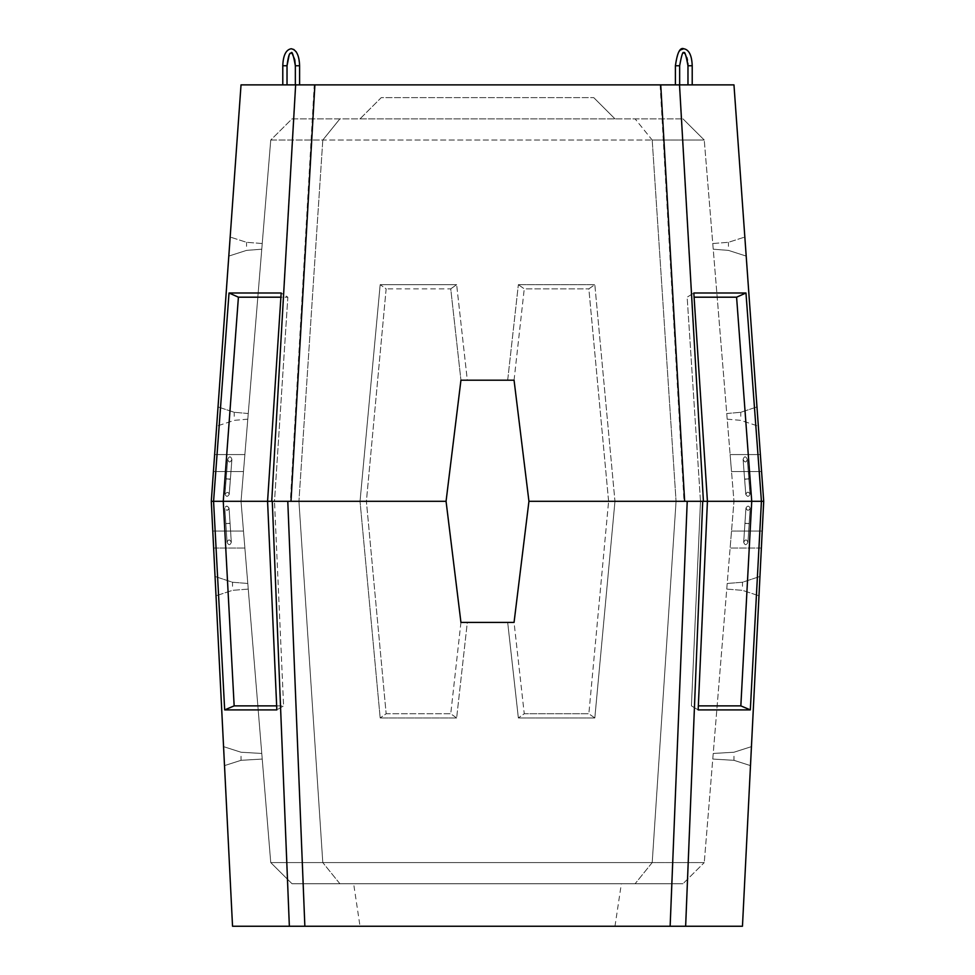 <?xml version="1.0" encoding="UTF-8"?>
<svg xmlns="http://www.w3.org/2000/svg" width="975" height="975" viewBox="0 0 975 975"><rect width="100%" height="100%" fill="white"/><g stroke="black" fill="none" stroke-linecap="round" stroke-linejoin="round"><path stroke-width="0.73" stroke-dasharray="4.88 3.66" d="M687.972 84.874L687.972 65.752L692.213 65.752L687.972 65.752L692.213 65.752L692.213 84.874L687.972 84.874L692.213 84.874M679.648 84.874L675.395 84.874L675.395 65.752L679.648 65.752L675.395 65.752L679.648 65.752L679.648 84.874L675.395 84.874M282.787 84.874L282.787 65.752L287.028 65.752L282.787 65.752L287.028 65.752L287.028 84.874L282.787 84.874L287.028 84.874M295.352 84.874L299.605 84.874L295.352 84.874L299.605 84.874L295.352 84.874L295.352 65.752L299.605 65.752L295.352 65.752L299.605 65.752L298.277 56.257L296.278 51.931M299.605 84.874L299.605 65.752M744.632 479.371L748.837 478.725L747.35 459.383C745.729 455.971 744.315 455.971 743.096 459.383C744.303 455.971 745.717 455.971 747.35 459.383L750.019 494.106L747.35 459.383C746.131 462.796 744.717 462.796 743.096 459.383L744.608 478.993L748.849 478.993L750.019 494.106L748.837 478.725L744.632 479.371L743.096 459.383L745.79 494.435L744.632 479.371L748.837 478.725L744.632 479.371L743.096 459.383C744.717 462.784 746.131 462.784 747.35 459.383L750.019 494.106L748.837 478.725L750.019 494.106L748.849 478.993L744.608 478.993L745.79 494.435L744.608 478.993L748.849 478.993L744.608 478.993L745.79 494.435L744.632 479.371M230.368 479.371L226.163 478.725L227.65 459.383C228.857 462.796 230.283 462.796 231.904 459.383C230.283 462.784 228.869 462.784 227.65 459.383L224.981 494.106L227.65 459.383C229.271 455.971 230.685 455.971 231.904 459.383L230.392 478.993L226.151 478.993L224.981 494.106L226.163 478.725L230.368 479.371L231.904 459.383C230.697 455.971 229.283 455.971 227.65 459.383L224.981 494.106L226.163 478.725L230.368 479.371L226.163 478.725L224.981 494.106L226.151 478.993L230.392 478.993L229.21 494.435L231.904 459.383L229.21 494.435L230.392 478.993L226.151 478.993L230.392 478.993L229.21 494.435L230.368 479.371M246.565 246.346L246.565 242.312L246.565 246.346M261.995 246.346C262.275 242.982 262.275 242.982 261.995 246.346C262.275 242.982 262.275 242.982 261.995 246.346C261.69 250.039 261.69 250.039 261.995 246.346C261.69 250.039 261.69 250.039 261.995 246.346C262.275 242.982 262.275 242.982 261.995 246.346C262.275 242.982 262.275 242.982 261.995 246.346C261.69 250.039 261.69 250.039 261.995 246.346C261.69 250.039 261.69 250.039 261.995 246.346M229.503 246.346C230.295 235.255 230.295 235.255 229.503 246.346C230.295 235.255 230.295 235.255 229.503 246.346C228.601 258.887 228.601 258.887 229.503 246.346C228.601 258.887 228.601 258.887 229.503 246.346C230.295 235.255 230.295 235.255 229.503 246.346C230.295 235.255 230.295 235.255 229.503 246.346C228.601 258.887 228.601 258.887 229.503 246.346C228.601 258.887 228.601 258.887 229.503 246.346M234.232 416.325L234.232 412.291L234.232 416.325M248.028 416.325C248.296 412.998 248.296 412.998 248.028 416.325C248.296 412.998 248.296 412.998 248.028 416.325C247.723 419.981 247.723 419.981 248.028 416.325C247.723 419.981 247.723 419.981 248.028 416.325C248.296 412.998 248.296 412.998 248.028 416.325C248.296 412.998 248.296 412.998 248.028 416.325C247.723 419.981 247.723 419.981 248.028 416.325C247.723 419.981 247.723 419.981 248.028 416.325M217.364 416.325C218.156 405.112 218.156 405.112 217.364 416.325C218.156 405.112 218.156 405.112 217.364 416.325C216.45 429.012 216.45 429.012 217.364 416.325C216.45 429.012 216.45 429.012 217.364 416.325C218.156 405.112 218.156 405.112 217.364 416.325C218.156 405.112 218.156 405.112 217.364 416.325C216.45 429.012 216.45 429.012 217.364 416.325C216.45 429.012 216.45 429.012 217.364 416.325M728.435 246.346L728.435 242.312L728.435 246.346M713.005 246.346C712.725 242.982 712.725 242.982 713.005 246.346C712.725 242.982 712.725 242.982 713.005 246.346C713.31 250.039 713.31 250.039 713.005 246.346C713.31 250.039 713.31 250.039 713.005 246.346C712.725 242.982 712.725 242.982 713.005 246.346C712.725 242.982 712.725 242.982 713.005 246.346C713.31 250.039 713.31 250.039 713.005 246.346C713.31 250.039 713.31 250.039 713.005 246.346M745.497 246.346C744.705 235.255 744.705 235.255 745.497 246.346C744.705 235.255 744.705 235.255 745.497 246.346C746.399 258.887 746.399 258.887 745.497 246.346C746.399 258.887 746.399 258.887 745.497 246.346C744.705 235.255 744.705 235.255 745.497 246.346C744.705 235.255 744.705 235.255 745.497 246.346C746.399 258.887 746.399 258.887 745.497 246.346C746.399 258.887 746.399 258.887 745.497 246.346M740.768 416.325L740.768 412.291L740.768 416.325M726.972 416.325C726.704 412.998 726.704 412.998 726.972 416.325C726.704 412.998 726.704 412.998 726.972 416.325C727.277 419.981 727.277 419.981 726.972 416.325C727.277 419.981 727.277 419.981 726.972 416.325C726.704 412.998 726.704 412.998 726.972 416.325C726.704 412.998 726.704 412.998 726.972 416.325C727.277 419.981 727.277 419.981 726.972 416.325C727.277 419.981 727.277 419.981 726.972 416.325M757.636 416.325C756.844 405.112 756.844 405.112 757.636 416.325C756.844 405.112 756.844 405.112 757.636 416.325C758.55 429.012 758.55 429.012 757.636 416.325C758.55 429.012 758.55 429.012 757.636 416.325C756.844 405.112 756.844 405.112 757.636 416.325C756.844 405.112 756.844 405.112 757.636 416.325C758.55 429.012 758.55 429.012 757.636 416.325C758.55 429.012 758.55 429.012 757.636 416.325M660.112 84.874L684.011 501.308L528.938 501.308L514.057 380.201L507.683 380.201L518.359 284.663L507.683 380.201L460.943 380.201L450.742 288.856L456.641 284.663L467.317 380.201L507.683 380.201L467.317 380.201L456.641 284.663L380.177 284.663L360.031 501.308L298.935 501.308L322.798 140.047L339.897 118.865L322.798 140.047L652.202 140.047L270.745 140.047L292.025 118.865L682.975 118.865L292.025 118.865L270.745 140.047L241.032 501.308L298.935 501.308L241.032 501.308L244.883 454.569L241.032 501.308L243.482 471.559L241.032 501.308L446.062 501.308L290.355 501.308L314.255 84.874L241.032 84.874L211.295 501.308L241.032 501.308L244.883 548.06L241.032 501.308L243.482 531.058L241.032 501.308L211.295 501.308L241.032 501.308L211.295 501.308L213.415 471.559L211.295 501.308L213.415 471.559L211.295 501.308L241.032 501.308L270.745 140.047L322.798 140.047L298.935 501.308L211.295 501.308L241.032 501.308L211.295 501.308L213.574 501.308L211.295 501.308L232.538 926.25L742.463 926.25L763.705 501.308L761.426 501.308L763.705 501.308L733.968 84.874L314.255 84.874M360.019 118.865L614.981 118.865L360.019 118.865L381.262 97.622L593.738 97.622L381.262 97.622L360.019 118.865M733.968 501.308L763.705 501.308L761.585 471.559L763.705 501.308L761.378 548.06L763.705 501.308L762.218 531.058L763.705 501.308L528.938 501.308L608.607 501.308L528.938 501.308L514.057 380.201L528.938 501.308L733.968 501.308L731.518 471.559L733.968 501.308L731.518 471.559L733.968 501.308L763.705 501.308L608.607 501.308L588.851 288.856L594.823 284.663L614.969 501.308L608.607 501.308L588.851 288.856L594.823 284.663L614.969 501.308L733.968 501.308L731.518 531.058L733.968 501.308L731.518 531.058L733.968 501.308L704.255 140.047L733.968 501.308L704.255 862.582L733.968 501.308M684.011 501.308L703.267 501.308L679.368 84.874M685.644 926.25L702.719 501.308L707.423 501.308L700.489 501.308L751.725 501.308L736.588 297.192L745.973 292.988L693.822 292.988L707.423 501.308L703.267 501.308M698.344 705.876L740.842 705.876L751.737 501.308L700.489 501.308L761.426 501.308L751.725 501.308L761.426 501.308L745.973 292.988M707.423 501.308L700.489 501.308L687.156 297.192L693.822 292.988L687.156 297.192L700.489 501.308L707.423 501.308L700.501 501.308L707.423 501.308L698.161 709.898L750.323 709.898L761.426 501.308M703.414 501.308L684.645 501.308M295.486 84.874L271.586 501.308L267.577 501.308L274.499 501.308L213.574 501.308L274.511 501.308L223.275 501.308L238.412 297.192L287.844 297.192L274.511 501.308L267.577 501.308L274.511 501.308L267.577 501.308L274.499 501.308L287.844 297.192L281.178 292.988L267.577 501.308L272.281 501.308L289.356 926.25M271.586 501.308L290.355 501.308M360.031 501.308L446.062 501.308L366.393 501.308L386.149 288.856L380.177 284.663L360.031 501.308L366.393 501.308L386.149 288.856L380.177 284.663L456.641 284.663L450.742 288.856L386.149 288.856L450.742 288.856L460.943 380.201L446.062 501.308L460.943 380.201L446.062 501.308L298.935 501.308L360.031 501.308L380.177 717.953L360.031 501.308M290.989 501.308L271.733 501.308M214.634 454.569L213.415 471.559L214.634 454.569L213.415 471.559L214.634 454.569L244.883 454.569L243.482 471.559L244.883 454.569L214.634 454.569M760.366 454.569L761.585 471.559L760.366 454.569L730.117 454.569L731.518 471.559L730.117 454.569L731.518 471.559L730.117 454.569L760.366 454.569M652.202 140.047L676.065 501.308L652.202 140.047L704.255 140.047L652.202 140.047L635.103 118.865L652.202 140.047M518.359 284.663L594.823 284.663L518.359 284.663L524.258 288.856L588.851 288.856L524.258 288.856L518.359 284.663M238.412 297.192L229.027 292.988L281.178 292.988L287.844 297.192L280.91 297.192M229.027 292.988L213.574 501.308L223.263 501.308L234.158 705.876L224.677 709.898L213.574 501.308M704.255 140.047L682.975 118.865L704.255 140.047M514.057 380.201L524.258 288.856L514.057 380.201M694.09 297.192L736.588 297.192M231.904 459.383C230.697 455.971 229.283 455.971 227.65 459.383C229.271 455.971 230.685 455.971 231.904 459.383C230.283 462.784 228.869 462.784 227.65 459.383C228.869 462.796 230.283 462.796 231.904 459.383M213.415 471.559L243.482 471.559L213.415 471.559M731.518 471.559L761.585 471.559L731.518 471.559M747.35 459.383C746.143 462.796 744.717 462.796 743.096 459.383C744.717 462.784 746.131 462.784 747.35 459.383C745.729 455.971 744.315 455.971 743.096 459.383C744.303 455.971 745.717 455.971 747.35 459.383M593.738 97.622L614.981 118.865L593.738 97.622M360.019 926.25L614.981 926.25L360.019 926.25L353.645 883.752L621.355 883.752L353.645 883.752M614.981 926.25L621.355 883.752M744.949 523.173L749.153 523.721L747.935 542.295C746.362 545.464 744.949 545.464 743.681 542.295C744.937 545.464 746.35 545.464 747.935 542.295L750.177 508.341L747.935 542.295C746.679 539.138 745.253 539.138 743.681 542.295L744.924 523.49L749.178 523.49L750.177 508.341L749.153 523.721L744.949 523.173L743.681 542.295L745.948 508.06L744.949 523.173L749.153 523.721L744.949 523.173L743.681 542.295C745.253 539.138 746.679 539.138 747.935 542.295L750.177 508.341L749.153 523.721L750.177 508.341L749.178 523.49L744.924 523.49L745.948 508.06L744.924 523.49L749.178 523.49L744.924 523.49L745.948 508.06L744.949 523.173M230.051 523.173L225.847 523.721L227.065 542.295C228.321 539.138 229.747 539.138 231.319 542.295C229.747 539.138 228.333 539.138 227.065 542.295L224.823 508.341L227.065 542.295C228.65 545.464 230.063 545.464 231.319 542.295L230.076 523.49L225.822 523.49L224.823 508.341L225.847 523.721L230.051 523.173L231.319 542.295C230.063 545.464 228.65 545.464 227.065 542.295L224.823 508.341L225.847 523.721L230.051 523.173L225.847 523.721L224.823 508.341L225.822 523.49L230.076 523.49L229.052 508.06L231.319 542.295L229.052 508.06L230.076 523.49L225.822 523.49L230.076 523.49L229.052 508.06L230.051 523.173M241.032 756.271L241.032 760.317L241.032 756.271M261.995 756.271C262.275 759.586 262.275 759.586 261.995 756.271C262.275 759.586 262.275 759.586 261.995 756.271C261.702 752.639 261.702 752.639 261.995 756.271C261.702 752.639 261.702 752.639 261.995 756.271C262.275 759.586 262.275 759.586 261.995 756.271C262.275 759.586 262.275 759.586 261.995 756.271C261.702 752.639 261.702 752.639 261.995 756.271C261.702 752.639 261.702 752.639 261.995 756.271M224.043 756.271C224.591 767.398 224.591 767.398 224.043 756.271C224.591 767.398 224.591 767.398 224.043 756.271C223.421 743.84 223.421 743.84 224.043 756.271C223.421 743.84 223.421 743.84 224.043 756.271C224.591 767.398 224.591 767.398 224.043 756.271C224.591 767.398 224.591 767.398 224.043 756.271C223.421 743.84 223.421 743.84 224.043 756.271C223.421 743.84 223.421 743.84 224.043 756.271M232.538 586.304L232.538 582.258L232.538 586.304M248.028 586.304C248.296 589.619 248.296 589.619 248.028 586.304C248.296 589.619 248.296 589.619 248.028 586.304C247.723 582.648 247.723 582.648 248.028 586.304C247.723 582.648 247.723 582.648 248.028 586.304C248.296 589.619 248.296 589.619 248.028 586.304C248.296 589.619 248.296 589.619 248.028 586.304C247.723 582.648 247.723 582.648 248.028 586.304C247.723 582.648 247.723 582.648 248.028 586.304M215.536 586.304C216.109 597.614 216.109 597.614 215.536 586.304C216.109 597.614 216.109 597.614 215.536 586.304C214.902 573.641 214.902 573.641 215.536 586.304C214.902 573.641 214.902 573.641 215.536 586.304C216.109 597.614 216.109 597.614 215.536 586.304C216.109 597.614 216.109 597.614 215.536 586.304C214.902 573.641 214.902 573.641 215.536 586.304C214.902 573.641 214.902 573.641 215.536 586.304M733.968 756.271L733.968 760.317L733.968 756.271M713.005 756.271C712.725 759.586 712.725 759.586 713.005 756.271C712.725 759.586 712.725 759.586 713.005 756.271C713.298 752.639 713.298 752.639 713.005 756.271C713.298 752.639 713.298 752.639 713.005 756.271C712.725 759.586 712.725 759.586 713.005 756.271C712.725 759.586 712.725 759.586 713.005 756.271C713.298 752.639 713.298 752.639 713.005 756.271C713.298 752.639 713.298 752.639 713.005 756.271M750.957 756.271C750.409 767.398 750.409 767.398 750.957 756.271C750.409 767.398 750.409 767.398 750.957 756.271C751.579 743.84 751.579 743.84 750.957 756.271C751.579 743.84 751.579 743.84 750.957 756.271C750.409 767.398 750.409 767.398 750.957 756.271C750.409 767.398 750.409 767.398 750.957 756.271C751.579 743.84 751.579 743.84 750.957 756.271C751.579 743.84 751.579 743.84 750.957 756.271M742.463 586.304L742.463 582.258L742.463 586.304M726.972 586.304C726.704 589.619 726.704 589.619 726.972 586.304C726.704 589.619 726.704 589.619 726.972 586.304C727.277 582.648 727.277 582.648 726.972 586.304C727.277 582.648 727.277 582.648 726.972 586.304C726.704 589.619 726.704 589.619 726.972 586.304C726.704 589.619 726.704 589.619 726.972 586.304C727.277 582.648 727.277 582.648 726.972 586.304C727.277 582.648 727.277 582.648 726.972 586.304M759.464 586.304C758.891 597.614 758.891 597.614 759.464 586.304C758.891 597.614 758.891 597.614 759.464 586.304C760.098 573.641 760.098 573.641 759.464 586.304C760.098 573.641 760.098 573.641 759.464 586.304C758.891 597.614 758.891 597.614 759.464 586.304C758.891 597.614 758.891 597.614 759.464 586.304C760.098 573.641 760.098 573.641 759.464 586.304C760.098 573.641 760.098 573.641 759.464 586.304M702.719 501.308L687.217 501.308L670.142 926.25M304.858 926.25L287.783 501.308L446.062 501.308L460.943 622.416L467.317 622.416L456.641 717.953L467.317 622.416L514.057 622.416L507.683 622.416L518.359 717.953L507.683 622.416L467.317 622.416L514.057 622.416L528.938 501.308L687.217 501.308M287.783 501.308L272.281 501.308M213.623 548.06L211.295 501.308L213.623 548.06L212.782 531.058L213.623 548.06L244.883 548.06L243.482 531.058L244.883 548.06L213.623 548.06M761.378 548.06L762.218 531.058L761.378 548.06L730.117 548.06L731.518 531.058L730.117 548.06L731.518 531.058L730.117 548.06L761.378 548.06M270.745 862.582L241.032 501.308L270.745 862.582L322.798 862.582L298.935 501.308L322.798 862.582L652.202 862.582L676.065 501.308L652.202 862.582L270.745 862.582L292.025 883.752L682.975 883.752L292.025 883.752L270.745 862.582M224.677 709.898L276.839 709.898L267.577 501.308M456.641 717.953L380.177 717.953L456.641 717.953L450.742 713.761L386.149 713.761L366.393 501.308L386.149 713.761L380.177 717.953L386.149 713.761L450.742 713.761L456.641 717.953M594.823 717.953L614.969 501.308L594.823 717.953L518.359 717.953L594.823 717.953L588.851 713.761L608.607 501.308L588.851 713.761L594.823 717.953M514.057 622.416L528.938 501.308L514.057 622.416L524.258 713.761L518.359 717.953L524.258 713.761L588.851 713.761L524.258 713.761L514.057 622.416M704.255 862.582L652.202 862.582L704.255 862.582L682.975 883.752L704.255 862.582M339.897 883.752L322.798 862.582L339.897 883.752M652.202 862.582L635.103 883.752L652.202 862.582M446.062 501.308L460.943 622.416L446.062 501.308M460.943 622.416L450.742 713.761L460.943 622.416M234.158 705.876L283.579 705.876L274.499 501.308L283.579 705.876L276.839 709.898L283.579 705.876L276.656 705.876M691.421 705.876L700.501 501.308L691.421 705.876L698.161 709.898L691.421 705.876M740.842 705.876L750.323 709.898M231.319 542.295C230.063 545.464 228.65 545.464 227.065 542.295C228.65 545.464 230.063 545.464 231.319 542.295C229.747 539.138 228.321 539.138 227.065 542.295C228.321 539.138 229.747 539.138 231.319 542.295M212.782 531.058L243.482 531.058L212.782 531.058M731.518 531.058L762.218 531.058L731.518 531.058M747.935 542.295C746.679 539.138 745.253 539.138 743.681 542.295C745.253 539.138 746.679 539.138 747.935 542.295C746.362 545.464 744.949 545.464 743.681 542.295C744.937 545.464 746.35 545.464 747.935 542.295M289.148 55.112L290.977 53.04L292.207 53.625M745.79 494.435C746.984 491.595 748.398 491.485 750.019 494.106C748.812 496.945 747.411 497.055 745.79 494.435C747.301 491.692 748.715 491.583 750.019 494.106C749.068 496.836 747.654 496.945 745.79 494.435M224.981 494.106C226.188 496.945 227.589 497.055 229.21 494.435C228.589 491.9 227.175 491.79 224.981 494.106C226.115 496.921 227.528 497.031 229.21 494.435C228.564 491.888 227.151 491.778 224.981 494.106M262.226 243.518L246.565 242.312L230.161 237.047L246.565 242.312L262.226 243.518M248.247 413.522L234.232 412.291L218.034 406.928L234.232 412.291L248.247 413.522M261.763 249.21L246.565 250.38L228.808 256.084L246.565 250.38L261.763 249.21M247.784 419.165L234.232 420.359L216.657 426.173L234.232 420.359L247.784 419.165M712.774 243.518L728.435 242.312L744.839 237.047L728.435 242.312L712.774 243.518M726.753 413.522L740.768 412.291L756.966 406.928L740.768 412.291L726.753 413.522M713.237 249.21L728.435 250.38L746.192 256.084L728.435 250.38L713.237 249.21M727.216 419.165L740.768 420.359L758.343 426.173L740.768 420.359L727.216 419.165M680.55 49.932L679.892 50.505M679.234 51.236L678.612 52.102M678.442 52.358L675.395 65.752M683.804 53.003L686.083 55.587M686.229 55.904L686.827 57.513M687.46 60.097L687.875 63.29M750.177 508.341C748.581 510.985 747.179 510.888 745.948 508.06C747.533 505.428 748.946 505.513 750.177 508.341C749.092 510.803 747.691 510.705 745.948 508.06C747.533 505.428 748.946 505.513 750.177 508.341M229.076 508.304C227.297 505.379 225.883 505.391 224.823 508.341C226.785 510.79 228.187 510.693 229.052 508.085M262.226 759.062L241.032 760.317L224.506 765.619L241.032 760.317L262.226 759.062M248.247 589.095L232.538 590.338L216.011 595.798L232.538 590.338L248.247 589.095M261.763 753.456L241.032 752.237L223.555 746.631L241.032 752.237L261.763 753.456M247.784 583.464L232.538 582.258L215.048 576.469L232.538 582.258L247.784 583.464M712.774 759.062L733.968 760.317L750.494 765.619L733.968 760.317L712.774 759.062M726.753 589.095L742.463 590.338L758.989 595.798L742.463 590.338L726.753 589.095M713.237 753.456L733.968 752.237L751.445 746.631L733.968 752.237L713.237 753.456M727.216 583.464L742.463 582.258L759.952 576.469L742.463 582.258L727.216 583.464M229.052 508.06C227.212 505.538 225.81 505.635 224.823 508.341C226.419 510.985 227.821 510.888 229.052 508.06L229.052 508.06"/><path stroke-width="1.46" d="M295.352 84.874L295.352 65.752C293.402 54.99 292.012 50.737 291.196 53.003C291.452 54.649 289.197 48.165 287.028 65.752L287.028 84.874M289.148 55.112L287.028 65.752L282.787 65.752L282.787 84.874M299.605 84.874L299.605 65.752L295.352 65.752L294.767 59.707L292.207 53.625M675.395 84.874L675.395 65.752C677.198 52.784 680.002 47.117 683.804 48.75C689.033 49.701 691.836 55.368 692.213 65.752L692.213 84.874M680.55 49.932L683.804 48.75C689.033 49.701 691.836 55.368 692.213 65.752L687.972 65.752L687.972 84.874M679.648 84.874L679.648 65.752C681.598 54.99 682.987 50.737 683.804 53.003C684.621 50.737 686.01 54.99 687.972 65.752L687.875 63.29M745.973 292.988L693.822 292.988L707.423 501.308L751.737 501.308L736.588 297.192L745.973 292.988L761.426 501.308L763.705 501.308L733.968 84.874L679.514 84.874L703.414 501.308L707.423 501.308L702.719 501.308L685.644 926.25L232.538 926.25L211.295 501.308L213.574 501.308L211.295 501.308L241.032 84.874L679.514 84.874M314.888 84.874L290.989 501.308L446.062 501.308L460.943 380.201L514.057 380.201L528.938 501.308L684.645 501.308L660.745 84.874M289.356 926.25L272.281 501.308L223.263 501.308L238.412 297.192L229.027 292.988L281.178 292.988L267.577 501.308L271.733 501.308L295.632 84.874M229.027 292.988L213.574 501.308L223.263 501.308L234.158 705.876L276.656 705.876M238.412 297.192L280.91 297.192M736.588 297.192L694.09 297.192M670.142 926.25L687.217 501.308L528.938 501.308L514.057 622.416L460.943 622.416L446.062 501.308L287.783 501.308L304.858 926.25M687.217 501.308L702.719 501.308M761.426 501.308L750.323 709.898L740.842 705.876L751.737 501.308L763.705 501.308L742.463 926.25L685.644 926.25M272.281 501.308L287.783 501.308M750.323 709.898L698.161 709.898L707.423 501.308M234.158 705.876L224.677 709.898L276.839 709.898L267.577 501.308M224.677 709.898L213.574 501.308M740.842 705.876L698.344 705.876M675.395 65.752L679.648 65.752C681.598 54.99 682.987 50.737 683.804 53.003M296.278 51.931L293.804 49.493L291.196 48.75C285.967 49.701 283.164 55.368 282.787 65.752C283.164 55.368 285.967 49.701 291.196 48.75C296.424 49.701 299.228 55.368 299.605 65.752M679.892 50.505L679.234 51.236M686.827 57.513L687.46 60.097"/></g></svg>
